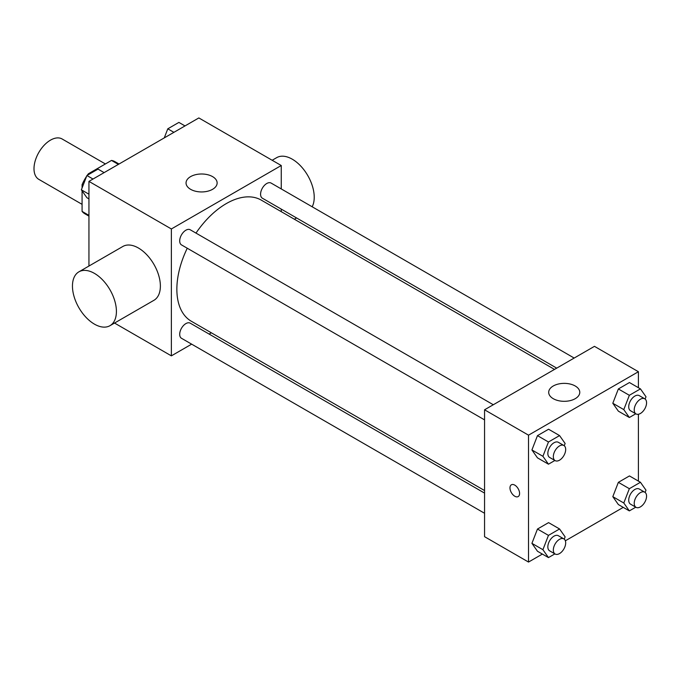 <?xml version="1.0" encoding="UTF-8"?>
<svg xmlns="http://www.w3.org/2000/svg" width="680" height="680" viewBox="0 0 680 680"><rect width="100%" height="100%" fill="white"/><g stroke="black" fill="none" stroke-linecap="round" stroke-linejoin="round"><path stroke-width="1.02" d="M105.391 163.956L62.143 138.992A23.316 13.455 120 0 0 44.174 145.231A23.316 13.455 120 0 0 34 168.691A23.316 13.455 120 0 0 38.828 179.367L82.076 204.34M89.139 174.233L88.374 173.782L111.503 160.429A30.09 17.374 120 0 1 114.98 161.67L119.034 164.016M88.944 215.356L82.076 211.395A30.09 17.374 120 0 0 84.889 213.783L88.944 216.13M82.076 211.395L82.076 190.842M82.076 187.969L82.076 184.688A30.09 17.374 120 0 1 86.632 176.239M88.374 173.782A30.09 17.374 120 0 0 87.261 175.312M83.121 185.283L82.076 184.688M118.371 164.398L111.503 160.429M88.944 266.041L88.944 181.381L198.84 117.938L281.256 165.52L281.256 188.938M191.641 344.156L171.369 355.861L114.537 323.051M211.327 332.792L209.117 334.067M187.255 248.225A69.938 40.375 120 0 0 176.859 289.247A69.938 40.375 120 0 0 191.344 321.257L484.56 490.543M554.498 369.41L261.281 200.124A69.938 40.375 120 0 0 195.984 233.096M281.256 209.108L281.256 211.658M171.369 355.861L171.369 228.964L281.256 165.52M574.175 358.054L271.125 183.081A8.738 5.04 120 0 0 264.392 185.419A8.738 5.04 120 0 0 260.576 194.216A8.738 5.04 120 0 0 262.387 198.212L556.707 368.135M484.56 493.102L190.238 323.17A8.738 5.04 120 0 0 183.506 325.516A8.738 5.04 120 0 0 179.698 334.305A8.738 5.04 120 0 0 181.509 338.3L484.56 513.273M484.56 419.875L181.509 244.91A8.738 5.04 -60 0 1 181.509 234.821A8.738 5.04 -60 0 1 190.238 229.78L493.298 404.745M171.369 228.964L88.944 181.381M190.595 189.312A15.538 8.976 180 0 1 186.048 182.971A15.538 8.976 180 0 1 201.586 173.995A15.538 8.976 180 0 1 217.132 182.971A15.538 8.976 180 0 1 207.536 191.258A15.538 8.976 180 0 1 190.595 189.312M78.897 271.839L122.859 246.466A31.084 17.944 60 0 1 146.812 254.787A31.084 17.944 60 0 1 160.378 286.067A31.084 17.944 60 0 1 153.944 300.297L109.981 325.677A31.084 17.944 60 0 1 78.897 307.734A31.084 17.944 60 0 1 78.897 271.839A31.084 17.944 60 0 1 102.85 280.168A31.084 17.944 60 0 1 116.416 311.449A31.084 17.944 60 0 1 109.981 325.677M312.171 206.78A31.084 17.944 -120 0 0 304.852 171.045A31.084 17.944 -120 0 0 276.709 157.641L272.153 160.268M542.368 554.072L528.521 562.062L484.56 536.682L484.56 409.793L594.456 346.341L638.409 371.722L638.409 387.71M623.245 507.373L565.361 540.795M618.358 411.153L612.808 403.257L618.358 388.951L629.459 382.543L618.358 388.951L612.808 403.257L618.358 411.153L629.348 417.503L623.789 409.606L629.348 395.293L640.45 388.883L646 396.78L645.125 399.05M537.472 551.25L531.921 543.346L537.472 529.04L548.582 522.631L537.472 529.04L531.921 543.346L537.472 551.25L548.462 557.591L542.912 549.695L548.462 535.381L559.563 528.972L565.123 536.869L564.238 539.138M638.409 414.264L638.409 481.1M528.521 562.062L528.521 435.166L638.409 371.722M618.358 504.552L612.808 496.655L618.358 482.341L629.459 475.932L618.358 482.341L612.808 496.655L618.358 504.552L629.348 510.892L623.789 502.996L629.348 488.69L640.45 482.281L646 490.178L645.125 492.439M537.472 457.852L531.921 449.956L537.472 435.642L548.582 429.233L537.472 435.642L531.921 449.956L537.472 457.852L548.462 464.193L542.912 456.297L548.462 441.991L559.563 435.583L565.123 443.479L564.238 445.74M528.521 435.166L484.56 409.793M553.248 398.684A15.538 8.976 180 0 1 548.692 392.343A15.538 8.976 180 0 1 564.238 383.367A15.538 8.976 180 0 1 579.777 392.343A15.538 8.976 180 0 1 570.18 400.63A15.538 8.976 180 0 1 553.248 398.684M519.588 493.459A6.8 3.927 60 0 1 518.185 496.57A6.8 3.927 60 0 1 511.385 492.651A6.8 3.927 60 0 1 511.385 484.798A6.8 3.927 60 0 1 516.621 486.616A6.8 3.927 60 0 1 519.588 493.459M518.185 496.57A6.8 3.927 60 0 1 511.385 492.643A6.8 3.927 60 0 1 511.385 484.798M554.897 460.479L548.462 464.193M563.873 445.493L558.382 442.323A8.738 5.04 120 0 0 551.65 444.66A8.738 5.04 120 0 0 547.842 453.458A8.738 5.04 120 0 0 549.644 457.453L555.144 460.623A8.738 5.04 120 0 0 563.873 455.583A8.738 5.04 120 0 0 563.873 445.493A8.738 5.04 120 0 0 557.149 447.839A8.738 5.04 120 0 0 553.333 456.629A8.738 5.04 120 0 0 555.144 460.623M542.912 456.297L531.921 449.956M548.462 441.991L537.472 435.642M559.563 435.583L548.582 429.233M635.774 413.788L629.348 417.503M644.759 398.803L639.268 395.624A8.738 5.04 120 0 0 632.536 397.97A8.738 5.04 120 0 0 628.719 406.759A8.738 5.04 120 0 0 630.53 410.754L636.021 413.925A8.738 5.04 120 0 0 644.759 408.884A8.738 5.04 120 0 0 644.759 398.803A8.738 5.04 120 0 0 638.027 401.14A8.738 5.04 120 0 0 634.219 409.929A8.738 5.04 120 0 0 636.021 413.925M623.789 409.606L612.808 403.257M629.348 395.293L618.358 388.951M640.45 388.883L629.459 382.543M554.897 553.877L548.462 557.591M563.873 538.891L558.382 535.721A8.738 5.04 120 0 0 551.65 538.058A8.738 5.04 120 0 0 547.842 546.847A8.738 5.04 120 0 0 549.644 550.851L555.144 554.021A8.738 5.04 120 0 0 563.873 548.972A8.738 5.04 120 0 0 563.873 538.891A8.738 5.04 120 0 0 557.149 541.229A8.738 5.04 120 0 0 553.333 550.018A8.738 5.04 120 0 0 555.144 554.021M542.912 549.695L531.921 543.346M548.462 535.381L537.472 529.04M559.563 528.972L548.582 522.631M635.774 507.178L629.348 510.892M644.759 492.192L639.268 489.022A8.738 5.04 120 0 0 632.536 491.36A8.738 5.04 120 0 0 628.719 500.148A8.738 5.04 120 0 0 630.53 504.152L636.021 507.322A8.738 5.04 120 0 0 644.759 502.282A8.738 5.04 120 0 0 644.759 492.192A8.738 5.04 120 0 0 638.027 494.538A8.738 5.04 120 0 0 634.219 503.327A8.738 5.04 120 0 0 636.021 507.322M623.789 502.996L612.808 496.655M629.348 488.69L618.358 482.341M640.45 482.281L629.459 475.932M88.944 198.9L86.912 197.719L81.362 189.822L86.912 175.517L98.013 169.107L104.116 172.626M88.944 194.208L81.362 189.822M93.007 179.035L86.912 175.517M164.271 137.895L167.79 128.817L178.899 122.408L184.994 125.927M173.893 132.337L167.79 128.817M294.363 219.224L296.574 217.949"/></g></svg>
